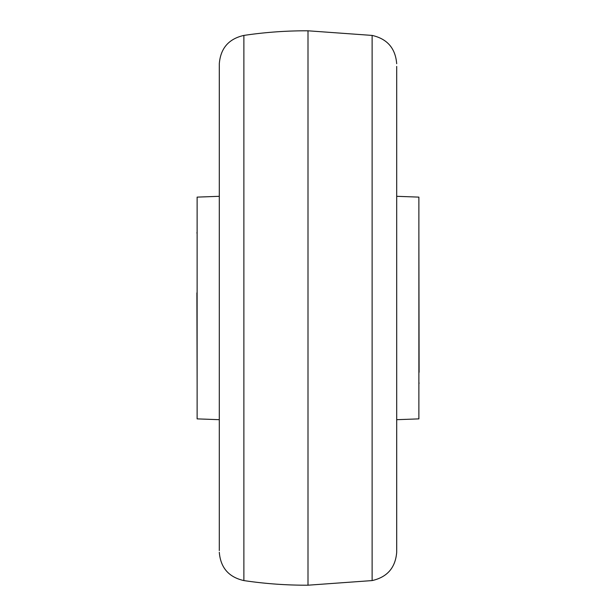 <?xml version="1.0" encoding="UTF-8"?>
<svg xmlns="http://www.w3.org/2000/svg" width="616" height="616" viewBox="0 0 616 616"><rect width="100%" height="100%" fill="white"/><g stroke="black" fill="none" stroke-linecap="round" stroke-linejoin="round"><path stroke-width="0.92" d="M308 585.2L308 30.8A421.344 421.344 0 0 0 243.874 35.42L243.874 580.58A421.344 421.344 0 0 0 308 585.2L372.126 580.58C387.241 577.161 395.426 567.729 396.696 552.29L396.704 66.413M396.704 549.587L396.704 308L396.696 552.29M243.874 35.42C228.759 38.839 220.574 48.271 219.304 63.71L219.296 549.587M219.296 66.413L219.296 308L219.304 63.71M219.296 196.311L197.12 197.12L197.12 418.88L219.296 419.688L219.296 550.581M396.704 419.688L418.88 418.88L418.88 197.12L396.704 196.311M419.103 372.31L418.88 231.978M197.12 384.022L196.897 292.854M372.126 580.58L372.126 35.42C387.241 38.839 395.426 48.271 396.696 63.71M308 30.8L372.126 35.42M243.874 580.58C228.759 577.161 220.574 567.729 219.304 552.29M418.88 384.022L419.103 382.952M197.12 231.978L196.897 233.048"/></g></svg>
